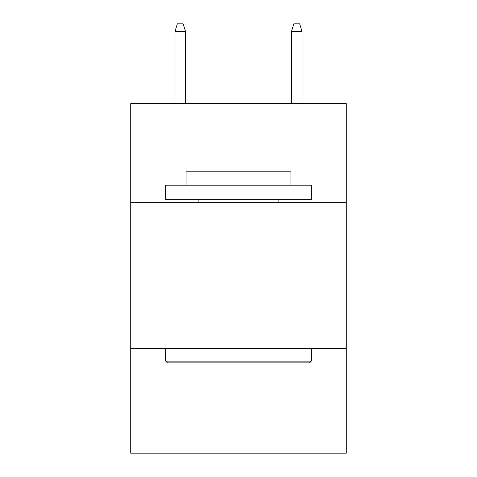 <?xml version="1.0" encoding="UTF-8"?>
<svg xmlns="http://www.w3.org/2000/svg" width="477" height="477" viewBox="0 0 477 477"><rect width="100%" height="100%" fill="white"/><g stroke="black" fill="none" stroke-linecap="round" stroke-linejoin="round"><path stroke-width="0.72" d="M346.26 202.677L346.26 103.652L130.74 103.652L130.74 202.677L346.26 202.677L346.26 453.15L130.74 453.15L130.74 202.677M346.26 348.299L130.74 348.299M167.433 362.866L165.686 361.113L311.314 361.113L309.567 362.866L167.433 362.866M311.314 185.201L311.314 199.762L165.686 199.762L165.686 185.201L311.314 185.201M186.078 185.201L186.078 171.803L290.922 171.803L290.922 185.201M311.314 348.299L311.314 361.113M165.686 348.299L165.686 361.113M278.109 199.762L278.109 202.677M198.891 199.762L198.891 202.677M185.493 103.652L185.493 31.422L175.005 31.422L175.005 103.652M175.005 31.422L177.337 23.85L183.162 23.85L185.493 31.422M291.507 31.422L293.838 23.85L299.663 23.85L301.995 31.422L291.507 31.422L291.507 103.652M301.995 31.422L301.995 103.652"/></g></svg>
